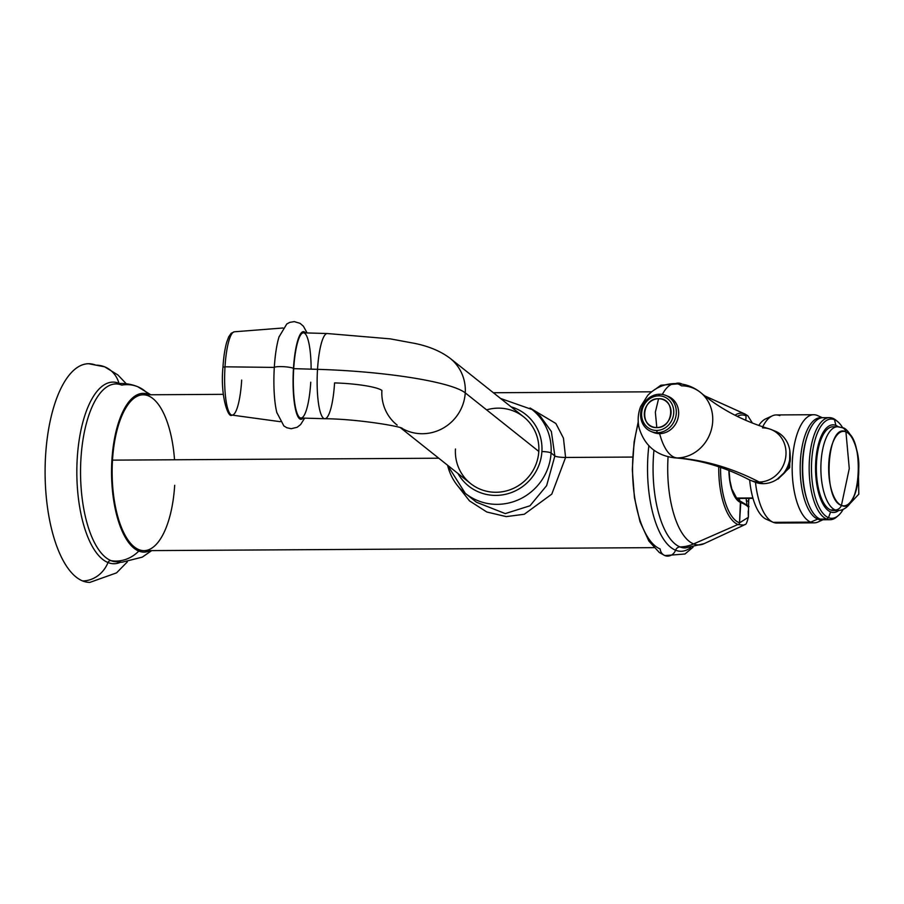 <?xml version="1.0" encoding="UTF-8"?>
<svg xmlns="http://www.w3.org/2000/svg" width="904" height="904" viewBox="0 0 904 904"><rect width="100%" height="100%" fill="white"/><g stroke="black" fill="none" stroke-linecap="round" stroke-linejoin="round"><path stroke-width="1.36" d="M137.645 386.686C129.814 383.533 121.69 382.708 113.294 384.2A88.942 35.889 -90.3 0 0 80.558 469.018A88.942 35.889 -90.3 0 0 111.056 560.661A34.092 30.77 -67.9 0 0 138.798 551.067A34.092 30.77 112.1 0 1 111.056 560.661A88.942 35.889 -90.3 0 0 114.345 561.61A88.942 35.889 -90.3 0 1 111.056 560.661A2.927 2.633 -67.9 0 0 108.005 562.537A90.818 36.646 89.7 0 1 77.247 458.226A90.818 36.646 89.7 0 1 118.966 383.285A90.818 36.646 89.7 0 1 119.475 383.499A90.818 36.646 89.7 0 0 118.966 383.285A2.927 2.633 -67.9 0 0 119.045 383.522A2.927 2.633 112.1 0 1 118.966 383.285A28.25 25.493 -67.9 0 0 104.717 366.854A28.25 25.493 -67.9 0 0 95.824 365.159A109.339 44.115 89.7 0 0 45.595 455.379A109.339 44.115 89.7 0 0 82.626 580.944A109.339 44.115 -90.3 0 1 45.2 464.317A109.339 44.115 -90.3 0 1 88.581 363.713L104.717 366.854A28.25 25.493 112.1 0 1 118.966 383.285A90.818 36.646 89.7 0 0 77.247 458.226A90.818 36.646 89.7 0 0 108.005 562.537A28.25 25.493 112.1 0 1 82.626 580.944A28.25 25.493 -67.9 0 0 108.005 562.537A2.927 2.633 112.1 0 1 111.056 560.661A88.942 35.889 -90.3 0 1 80.558 469.018A88.942 35.889 -90.3 0 1 113.294 384.2A88.942 35.889 -90.3 0 1 121.803 385.115A34.092 30.77 -67.9 0 1 137.645 386.686A34.092 30.77 112.1 0 1 148.38 394.393A34.092 30.77 -67.9 0 0 137.645 386.686L150.787 394.765M108.005 562.537A90.818 36.646 89.7 0 0 120.526 562.243A90.818 36.646 89.7 0 1 108.005 562.537M127.306 561.904L116.548 572.865L89.869 582.391A109.339 44.115 -90.3 0 1 82.626 580.944M138.798 551.067A79.382 32.035 89.7 0 0 150.166 550.615A79.382 32.035 89.7 0 1 138.798 551.067A79.382 32.035 89.7 0 1 111.915 459.899A79.382 32.035 89.7 0 1 148.38 394.393A79.382 32.035 89.7 0 0 111.915 459.899A79.382 32.035 89.7 0 0 138.798 551.067M149.239 394.777A79.382 32.035 89.7 0 0 148.38 394.393A79.382 32.035 89.7 0 1 149.239 394.777M174.675 485.324A77.925 31.448 -90.3 0 1 138.877 549.632A77.925 31.448 -90.3 0 1 112.491 460.136A77.925 31.448 -90.3 0 1 143.126 394.811A77.925 31.448 -90.3 0 1 174.528 459.774M653.897 547.643L144.041 550.649A77.925 31.448 -90.3 0 1 112.491 460.136L438.756 458.215L112.491 460.136A77.925 31.448 -90.3 0 1 143.126 394.811L223.367 394.336M456.757 484.657L469.504 500.895L486.838 512.014L506.263 516.613L524.297 514.252L551.802 494.104L565.588 457.458L632.642 457.062L565.588 457.458L563.452 438.146L555.881 423.501L530.015 407.998L555.881 423.501L563.452 438.146L565.588 457.458A7.797 1.164 3.5 0 1 554.864 455.978L551.372 431.536L540.163 415.987L551.372 431.536L554.864 455.978A7.797 1.164 -176.5 0 0 565.588 457.458L551.802 494.104L524.297 514.252L506.263 516.613L486.838 512.014L469.504 500.895L456.757 484.657M693.063 547.191L684.983 553.994L664.869 555.587A8.769 7.91 -67.9 0 0 675.582 550.208A8.769 7.91 112.1 0 1 664.869 555.587A8.769 7.91 -67.9 0 1 660.157 548.954A80.354 32.431 -90.3 0 1 638.337 423.14M655.976 388.799L660.858 385.228L680.972 383.624A8.769 7.91 112.1 0 1 681.932 384.098A8.769 7.91 -67.9 0 0 680.972 383.624A8.769 7.91 -67.9 0 0 675.638 383.567M675.582 550.208A81.71 32.973 89.7 0 0 690.735 547.553A81.71 32.973 89.7 0 1 675.582 550.208A4.87 4.396 112.1 0 1 679.989 546.92A78.411 31.64 -90.3 0 1 653.954 450.226A78.411 31.64 -90.3 0 0 679.989 546.92A38.962 35.166 -67.9 0 0 693.605 543.937A38.962 35.166 112.1 0 1 679.989 546.92A4.87 4.396 -67.9 0 0 675.582 550.208A81.71 32.973 89.7 0 1 648.857 445.751A81.71 32.973 89.7 0 0 675.582 550.208M668.079 456.814A75.473 30.453 89.7 0 0 693.605 543.937A75.473 30.453 89.7 0 0 704.137 543.643A75.473 30.453 -90.3 0 1 693.605 543.937L737.946 524.489A56.014 22.6 89.7 0 0 738.331 524.636L743.958 525.088L738.331 524.636A56.014 22.6 -90.3 0 1 737.946 524.489A56.014 22.6 -90.3 0 1 718.736 466.746A56.014 22.6 89.7 0 0 737.946 524.489L693.605 543.937A75.473 30.453 -90.3 0 1 668.079 456.814M685.232 547.948A78.411 31.64 -90.3 0 1 679.989 546.92A78.411 31.64 -90.3 0 0 685.232 547.948L704.137 543.643L744.297 524.953C744.93 523.292 745.721 527.868 748.399 516.885L748.693 498.805M752.467 423.128L747.766 415.716L745.111 414.1A56.014 22.6 89.7 0 0 744.715 413.93L704.724 395.884L744.715 413.93A56.014 22.6 -90.3 0 1 745.099 414.088A1.944 1.751 114.2 0 1 746.071 415.851A54.217 21.877 89.7 0 0 737.246 416.371A54.217 21.877 89.7 0 1 746.071 415.851A1.944 1.751 114.2 0 0 745.099 414.088L704.691 395.862M734.997 415.241A56.014 22.6 -90.3 0 1 744.715 413.93A56.014 22.6 89.7 0 0 734.997 415.241M720.556 467.357A54.217 21.877 89.7 0 0 739.529 522.84A1.944 1.763 109.9 0 1 738.331 524.636A1.944 1.763 109.9 0 0 739.529 522.84L740.771 502.511A97.406 14.622 3.5 0 1 748.037 506.873L749.02 506.635L748.037 506.873A97.406 14.622 -176.5 0 0 740.771 502.511A1.944 1.763 -67.9 0 0 739.721 500.714A1.944 1.763 112.1 0 1 740.771 502.511L740.41 502.364A33.606 13.56 -90.3 0 1 728.884 470.408A33.606 13.56 -90.3 0 0 740.41 502.364A1.944 1.763 -67.9 0 0 739.359 500.567A1.944 1.763 112.1 0 1 740.41 502.364L739.529 522.84L748.365 517.314L739.529 522.84A54.217 21.877 89.7 0 1 720.556 467.357M748.218 510.963L748.365 517.314M746.715 505.302L747.608 505.551A1.944 1.91 140.1 0 1 748.037 506.873A1.944 1.91 140.1 0 0 747.608 505.551L739.359 500.567A1.944 1.763 -67.9 0 0 738.737 500.443M740.037 498.432A31.651 12.769 -90.3 0 1 738.952 500.387A31.651 12.769 -90.3 0 0 740.037 498.432M746.229 504.873C747.066 506.104 747.122 504.794 746.388 500.963L746.195 498.398L746.388 500.963A1.944 1.729 -7 0 1 748.727 502.782A1.944 1.729 173 0 0 746.388 500.963C747.122 504.794 747.066 506.104 746.229 504.873M745.8 420.36L746.071 415.851L745.8 420.36M748.727 498.386L748.681 499.031M752.896 497.968L736.263 498.059L752.896 497.968M769.055 418.01A51.042 20.6 89.7 0 0 758.772 425.479A51.042 20.6 -90.3 0 1 765.756 418.834L772.355 415.829A54.059 21.809 89.7 0 0 762.705 426.824A54.059 21.809 -90.3 0 1 776.242 414.936L813.668 414.721A54.059 21.809 89.7 0 0 792.22 464.453A54.059 21.809 89.7 0 0 810.718 522.128L773.293 522.342A54.059 21.809 89.7 0 0 780.446 522.297M749.653 479.967A51.042 20.6 89.7 0 0 766.637 519.404A51.042 20.6 -90.3 0 1 766.343 519.28A51.042 20.6 -90.3 0 1 749.653 479.967M779.813 415.648A54.059 21.809 89.7 0 0 772.355 415.829M755.484 482.329A54.059 21.809 89.7 0 0 772.988 522.218A54.059 21.809 89.7 0 0 773.293 522.342A54.059 21.809 -90.3 0 1 755.484 482.329M817.939 415.738A54.059 21.809 89.7 0 0 817.25 415.433A54.059 21.809 89.7 0 0 813.668 414.721M777.112 479.301L789.474 467.888L789.825 450.723L789.689 467.345L778.107 479.041M814.301 522.84L776.875 523.054A54.059 21.809 -90.3 0 1 773.293 522.342L810.718 522.128A54.059 21.809 89.7 0 0 814.301 522.84A54.059 21.809 89.7 0 0 821.499 519.755M817.691 519.099A51.031 20.589 89.7 0 0 822.29 519.676A51.031 20.589 -90.3 0 1 817.691 519.099L818.289 518.105L817.691 519.099A51.031 20.589 -90.3 0 1 800.277 463.164A51.031 20.589 -90.3 0 1 821.679 417.784A51.031 20.589 89.7 0 0 800.277 463.164A51.031 20.589 89.7 0 0 817.691 519.099L810.718 522.128L817.691 519.099M822.357 417.704L817.25 415.433A54.059 21.809 -90.3 0 1 817.6 415.58L817.25 415.433A54.059 21.809 -90.3 0 0 792.412 460.034A54.059 21.809 -90.3 0 0 810.718 522.128A54.059 21.809 -90.3 0 0 818.222 521.924L822.968 519.743M826.199 418.303A51.042 20.6 89.7 0 0 807.317 435.875A51.042 20.6 89.7 0 0 807.701 501.754L807.182 500.251A48.703 19.651 -90.3 0 1 806.809 437.389A48.703 19.651 -90.3 0 1 807.069 436.643A48.703 19.651 89.7 0 0 807.441 500.986M807.701 501.754A51.042 20.6 89.7 0 0 820.165 519.088A51.042 20.6 -90.3 0 1 802.695 464.645A51.042 20.6 -90.3 0 1 822.945 417.682L829.454 417.648A51.042 20.6 89.7 0 0 809.204 464.599A51.042 20.6 89.7 0 0 826.674 519.054L820.165 519.088L826.674 519.054A51.042 20.6 -90.3 0 1 809.396 460.43A51.042 20.6 -90.3 0 1 832.833 418.315A51.042 20.6 89.7 0 0 829.454 417.648M834.505 419.682A49.652 20.035 89.7 0 0 811.69 460.644A49.652 20.035 89.7 0 0 828.505 517.664L826.674 519.054L828.505 517.664A49.652 20.035 -90.3 0 1 811.69 460.644A49.652 20.035 -90.3 0 1 834.505 419.682L835.884 425.411A43.833 17.684 89.7 0 0 815.747 461.582A43.833 17.684 89.7 0 0 830.595 511.913L828.505 517.664L830.595 511.913A43.833 17.684 89.7 0 0 838.72 510.5A43.833 17.684 -90.3 0 1 830.595 511.913A43.833 17.684 -90.3 0 1 815.747 461.582A43.833 17.684 -90.3 0 1 835.884 425.411L834.505 419.682A49.652 20.035 -90.3 0 1 842.686 427.807A49.652 20.035 89.7 0 0 837.646 421.603A49.652 20.035 89.7 0 0 834.505 419.682L832.833 418.315L834.505 419.682M843.172 509.404A49.652 20.035 -90.3 0 1 828.505 517.664A49.652 20.035 89.7 0 0 838.2 515.664A49.652 20.035 89.7 0 0 843.172 509.404M838.234 426.767A43.833 17.684 89.7 0 0 835.884 425.411A43.833 17.684 -90.3 0 1 838.234 426.767M836.855 420.993A51.042 20.6 89.7 0 0 832.833 418.315A51.042 20.6 -90.3 0 1 836.076 420.292L837.646 421.603M838.2 515.664L836.641 516.998A51.042 20.6 -90.3 0 1 826.674 519.054A51.042 20.6 89.7 0 0 830.053 519.721A51.042 20.6 89.7 0 0 837.42 516.286M830.053 519.721L823.544 519.766A51.042 20.6 -90.3 0 1 820.165 519.088A51.042 20.6 89.7 0 0 826.798 519.099M835.262 427.14A41.889 16.905 89.7 0 0 816.493 462.52A41.889 16.905 89.7 0 0 830.708 509.992A41.889 16.905 89.7 0 0 835.748 510.15M833.488 510.545A41.889 16.905 -90.3 0 1 830.708 509.992L835.239 509.969A41.889 16.905 89.7 0 0 838.019 510.523A41.889 16.905 -90.3 0 1 835.239 509.969L830.708 509.992A41.889 16.905 -90.3 0 1 816.368 465.311A41.889 16.905 -90.3 0 1 832.991 426.778L837.522 426.756A41.889 16.905 89.7 0 0 820.911 465.289A41.889 16.905 89.7 0 0 835.239 509.969A41.889 16.905 -90.3 0 1 820.911 465.289A41.889 16.905 -90.3 0 1 837.522 426.756L842.449 427.716A6.814 6.158 112.1 0 1 845.929 431.841A37.245 15.029 89.7 0 0 828.821 462.577A37.245 15.029 89.7 0 0 841.432 505.359A6.814 6.158 112.1 0 1 835.239 509.969A6.814 6.158 -67.9 0 0 841.432 505.359A37.245 15.029 89.7 0 0 858.54 474.623A37.245 15.029 89.7 0 0 845.929 431.841A6.814 6.158 -67.9 0 0 842.449 427.716L842.449 427.716C848.28 427.569 860.088 447.796 858.743 468.724C859.116 489.064 851.85 510.195 838.019 510.523L833.488 510.545M840.302 427.298A41.889 16.905 89.7 0 0 837.522 426.756M845.929 431.841C865.241 437.344 860.472 515.404 841.432 505.359L849.274 468.566L845.929 431.841L849.274 468.566L841.432 505.359C822.12 499.867 826.9 421.806 845.929 431.841M782.129 474.995A19.187 17.323 -67.9 0 0 790.085 455.356M752.659 481.086A27.414 24.747 -67.9 0 0 763.304 483.663A27.414 24.747 -67.9 0 0 780.491 476.634A27.414 24.747 -67.9 0 0 790.051 453.04A27.414 24.747 -67.9 0 0 773.169 430.462M790.051 453.04L790.288 457.266A19.187 17.323 112.1 0 1 783.598 473.764L780.491 476.634M771.168 429.536L775.248 431.197A27.414 24.747 112.1 0 1 789.35 461.255A27.414 24.747 112.1 0 1 763.304 483.663L759.224 482.013L763.304 483.663A27.414 24.747 112.1 0 1 754.659 482.013L750.58 480.363A27.414 24.747 -67.9 0 0 759.224 482.013A27.414 24.747 -67.9 0 0 785.271 459.594A27.414 24.747 -67.9 0 0 771.168 429.536A27.414 24.747 -67.9 0 0 762.535 427.897M677.051 457.932A1168.849 471.651 -90.3 0 1 759.224 482.013A27.414 24.747 -67.9 0 0 785.519 458.384A27.414 24.747 -67.9 0 0 769.055 428.801C742.885 420.891 720.194 408.902 700.95 392.822A36.522 32.973 112.1 0 1 710.295 433.016A36.522 32.973 112.1 0 1 677.051 457.932A36.522 32.973 112.1 0 1 674.61 457.842C699.606 459.695 724.251 466.882 748.546 479.414A27.414 24.747 -67.9 0 0 759.224 482.013A1168.849 471.651 89.7 0 0 677.051 457.932A36.522 32.973 112.1 0 1 674.61 457.842C656.361 455.571 644.552 445.649 639.162 428.089C637.456 420.755 637.953 413.557 640.676 406.495L647.682 395.443C655.242 387.692 664.417 383.725 675.209 383.567A52.861 21.334 89.7 0 0 662.349 394.449A52.861 21.334 -90.3 0 1 675.209 383.567C684.882 383.612 693.458 386.709 700.95 392.822A36.522 32.973 112.1 0 1 710.295 433.016A36.522 32.973 112.1 0 1 677.051 457.932A52.861 21.334 -90.3 0 1 659.626 433.626A52.861 21.334 89.7 0 0 677.051 457.932M675.209 383.567A52.861 21.334 89.7 0 1 681.458 385.838A36.522 32.973 112.1 0 1 700.95 392.822M652.338 431.942A19.481 17.583 -67.9 0 0 659.626 433.626A19.481 17.583 -67.9 0 0 678.271 417.026A19.481 17.583 -67.9 0 0 666.926 395.918M657.287 432.688A19.481 17.583 -67.9 0 0 675.796 416.767A19.481 17.583 -67.9 0 0 665.785 395.41A19.481 17.583 -67.9 0 0 659.637 394.234A19.481 17.583 112.1 0 1 676.294 413.354A19.481 17.583 112.1 0 1 657.287 432.688L656.632 430.451A17.538 15.82 -67.9 0 0 673.729 413.049A17.538 15.82 -67.9 0 0 658.745 395.839L659.637 394.234L658.745 395.839A17.538 15.82 112.1 0 1 673.729 413.049A17.538 15.82 112.1 0 1 656.632 430.451A17.538 15.82 112.1 0 1 641.648 413.241A17.538 15.82 112.1 0 1 658.745 395.839A17.538 15.82 -67.9 0 0 641.648 413.241A17.538 15.82 -67.9 0 0 656.632 430.451L657.287 432.688A19.481 17.583 112.1 0 1 640.642 413.569A19.481 17.583 112.1 0 1 659.637 394.234A19.481 17.583 -67.9 0 0 641.128 410.156A19.481 17.583 -67.9 0 0 651.151 431.513A19.481 17.583 -67.9 0 0 657.287 432.688L659.626 433.626L657.287 432.688M665.785 395.41L668.112 396.347A19.481 17.583 112.1 0 1 678.136 417.704A19.481 17.583 112.1 0 1 659.626 433.626A19.481 17.583 112.1 0 1 653.479 432.462L651.151 431.513M658.575 398.732A14.611 13.187 -67.9 0 0 644.315 413.23A14.611 13.187 -67.9 0 0 656.801 427.558A14.611 13.187 -67.9 0 0 671.062 413.071A14.611 13.187 -67.9 0 0 658.575 398.732L655.355 412.201L656.801 427.558C639.501 428.552 641.377 397.941 658.575 398.732C675.876 397.737 674 428.349 656.801 427.558L655.355 412.201L658.575 398.732M476.453 502.217L505.268 513.596L529.993 505.777L546.637 485.629L554.864 455.978L546.637 485.629L529.993 505.777L505.268 513.596L476.498 502.262L465.323 493.369A53.573 51.788 -51.5 0 0 519.619 499.234A53.573 51.788 -51.5 0 0 551.078 452.972L554.864 455.978L551.078 452.972A53.573 51.788 128.5 0 1 519.619 499.234A53.573 51.788 128.5 0 1 465.323 493.369L447.469 465.153M447.593 465.244A53.573 51.788 -51.5 0 0 465.323 493.369M457.944 473.481A45.776 44.262 -51.5 0 0 507.054 493.934A45.776 44.262 -51.5 0 0 541.903 451.514A7.797 1.164 3.5 0 1 551.078 452.972A7.797 1.164 -176.5 0 0 541.903 451.514A45.776 44.262 128.5 0 1 507.054 493.934A45.776 44.262 128.5 0 1 457.944 473.481M511.02 406.8A45.776 44.262 128.5 0 1 541.903 451.514A45.776 44.262 -51.5 0 0 511.02 406.8M455.458 449.005A42.612 41.2 -51.5 0 0 494.556 492.262A42.612 41.2 -51.5 0 0 538.807 451.424A42.612 41.2 -51.5 0 0 486.612 409.874M500.556 398.472L532.06 409.535A53.573 51.788 128.5 0 1 551.078 452.972A53.573 51.788 -51.5 0 0 532.06 409.535L540.14 415.976M402.359 428.36C399.489 426.168 357.249 419.004 324.807 418.721L300.998 418.032A42.612 8.825 -88.3 0 1 293.698 368.651L317.519 369.34A42.612 8.825 91.7 0 0 324.807 418.721A42.612 8.825 -88.3 0 1 317.519 369.34A125.407 18.814 3.5 0 1 465.244 392.867A125.407 18.814 -176.5 0 0 317.519 369.34A42.612 8.825 -88.3 0 1 327.282 333.531L390.347 338.876L414.733 343.396C428.982 346.3 440.768 351.272 450.113 358.312A42.612 41.2 128.5 0 1 465.244 392.867A42.612 41.2 -51.5 0 0 450.113 358.312L523.676 416.868A42.612 41.2 128.5 0 1 538.807 451.424L465.244 392.867A42.612 41.2 128.5 0 1 401.399 428.021A42.612 41.2 -51.5 0 0 465.244 392.867L538.807 451.424A42.612 41.2 128.5 0 1 513.777 488.216A42.612 41.2 128.5 0 1 470.588 483.55L400.461 427.728M324.807 418.721A42.612 8.825 91.7 0 0 334.57 382.912A40.183 6.034 3.5 0 1 381.895 390.449A42.612 41.2 -51.5 0 0 397.037 425.004A42.612 41.2 -51.5 0 0 397.172 425.106A42.612 41.2 128.5 0 1 397.037 425.004M293.461 368.459A43.833 9.074 -88.3 0 1 305.586 332.898A43.833 9.074 91.7 0 0 293.461 368.459A9.741 1.458 -176.5 0 0 283.63 366.696A9.741 1.458 -176.5 0 0 274.307 367.408A47.087 9.752 -88.3 0 1 278.997 336.977A47.087 9.752 -88.3 0 1 279.144 336.537A47.087 9.752 91.7 0 0 274.307 367.408A9.741 1.458 3.5 0 1 283.63 366.696A9.741 1.458 3.5 0 1 293.461 368.459A43.833 9.074 91.7 0 0 303.122 418.1A43.833 9.074 -88.3 0 1 293.461 368.459M311.134 369.16A42.612 8.825 91.7 0 0 303.462 332.841A42.612 8.825 91.7 0 0 293.698 368.651A42.612 8.825 91.7 0 0 299.653 417.49A42.612 8.825 91.7 0 0 310.75 382.222M276.929 412.947A47.087 9.752 -88.3 0 1 276.816 412.495A47.087 9.752 -88.3 0 1 274.307 367.408A47.087 9.752 91.7 0 0 276.929 412.947M280.308 421.693L231.944 415.083A41.674 8.622 -88.3 0 1 225.006 366.809L274.307 367.408L225.006 366.809A41.674 8.622 91.7 0 0 231.944 415.083A41.674 8.622 91.7 0 0 241.684 380.075M223.028 367.193L225.006 366.809L223.028 367.193M283.02 327.982L234.362 331.791A41.674 8.622 91.7 0 0 225.006 366.809A41.674 8.622 -88.3 0 1 234.362 331.791L231.153 333.293L228.701 336.83L226.734 342.13C224.859 348.707 223.604 357.023 222.972 367.103C220.067 395.251 228.192 418.959 231.944 415.083M293.698 368.651A42.612 8.825 -88.3 0 1 303.462 332.841L327.282 333.531A42.612 8.825 91.7 0 0 317.519 369.34L293.698 368.651M104.717 366.854L117.927 374.979L126.255 383.759M114.345 561.61L121.938 562.254L142.278 557.135L151.714 550.604M680.972 383.624L682.136 384.132M664.869 555.587L659.31 552.502L648.88 541.067L640.009 521.732L634.438 497.675L632.314 469.684L634.111 441.932L638.235 421.784M748.941 498.386L748.648 501.347M729.053 470.475L729.912 480.499L731.822 488.974L736.986 498.872L739.359 500.567M753.009 498.353L736.602 498.454M766.343 519.28L772.988 522.218M807.317 435.875L806.809 437.389M846.291 507.528L858.8 494.183L858.484 475.888M651.592 391.805L493.358 392.743M307.123 332.943L303.405 326.22L300.094 323.361L294.275 321.609L289.811 322.355L286.783 323.982L278.997 336.977M304.648 418.145L300.591 424.597L297.133 427.276L291.224 428.711L286.805 427.739L283.867 425.942L276.816 412.495"/></g></svg>
